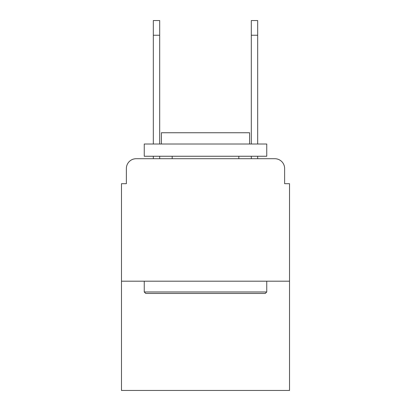 <?xml version="1.0" encoding="UTF-8"?>
<svg xmlns="http://www.w3.org/2000/svg" width="411" height="411" viewBox="0 0 411 411"><rect width="100%" height="100%" fill="white"/><g stroke="black" fill="none" stroke-linecap="round" stroke-linejoin="round"><path stroke-width="0.62" d="M126.377 168.51L126.377 183.696L126.377 168.51A9.797 9.797 0 0 1 136.175 158.713L153.324 158.713L153.324 156.262M289.524 281.196L121.476 281.196L121.476 390.45L289.524 390.45L289.524 183.696L284.623 183.696L284.623 168.51A9.797 9.797 0 0 0 274.825 158.713L136.175 158.713M121.476 281.196L121.476 183.696L126.377 183.696M159.689 156.262L159.689 158.713L167.287 158.713M243.713 158.713L251.311 158.713L251.311 156.262M257.676 156.262L257.676 158.713L274.825 158.713M284.623 183.696L284.623 168.51M265.27 293.444L145.73 293.444L144.256 291.974L266.744 291.974L265.27 293.444M144.256 144.014L266.744 144.014L266.744 156.262L144.256 156.262L144.256 144.014M249.595 144.014L249.595 132.743L161.405 132.743L161.405 144.014M144.256 281.196L144.256 291.974M266.744 281.196L266.744 291.974M172.183 156.262L172.183 158.713M238.817 156.262L238.817 158.713M153.324 144.014L153.324 20.55L159.689 20.55L159.689 144.014M251.311 144.014L251.311 20.55L257.676 20.55L257.676 35.248L251.311 35.248M257.676 144.014L257.676 35.248M153.324 35.248L159.689 35.248"/></g></svg>
